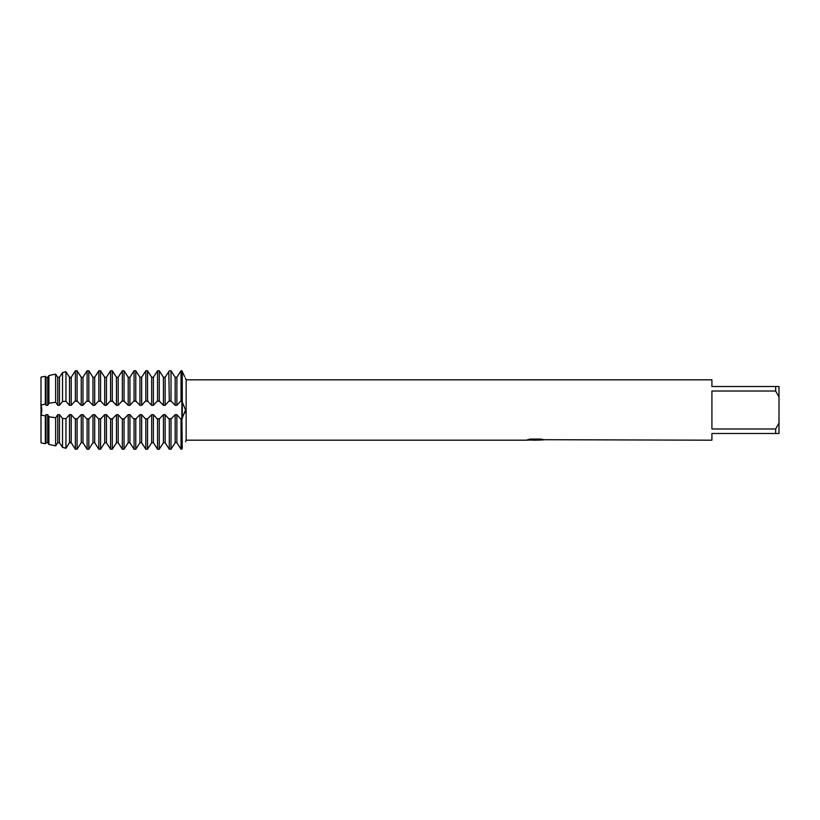 <?xml version="1.0" encoding="UTF-8"?>
<svg xmlns="http://www.w3.org/2000/svg" width="820" height="820" viewBox="0 0 820 820"><rect width="100%" height="100%" fill="white"/><g stroke="black" fill="none" stroke-linecap="round" stroke-linejoin="round"><path stroke-width="1.23" d="M180.543 448.417L176.874 442.728L181.035 449.247L182.245 448.417C186.406 439.684 186.406 439.684 182.245 448.417L181.886 418.958L180.543 418.764L176.874 414.654L175.162 414.654L171.011 418.958L168.807 418.764L165.138 414.654L163.426 414.654L159.264 418.958L157.061 418.764L153.391 414.654L151.679 414.654L147.528 418.958L145.325 418.764L141.655 414.654L139.943 414.654L135.782 418.958L133.578 418.764L129.919 414.654L128.197 414.654L124.045 418.958L121.842 418.764L118.172 414.654L116.46 414.654L112.299 418.958L110.095 418.764L106.436 414.654L104.724 414.654L100.563 418.958L98.359 418.764L94.689 414.654L92.978 414.654L88.816 418.958L86.623 418.764L82.953 414.654L81.242 414.654L77.08 418.958L74.876 418.764L71.207 414.654L69.495 414.654L65.948 418.723L62.535 418.477L59.471 414.654L57.759 414.654L55.637 417.769L48.913 416.734L47.724 414.654L46.012 414.654L45.325 415.996L45.325 443.712L46.012 442.728L45.325 443.722L41 442.851L41 405.141L45.325 404.004L46.012 405.346L47.724 405.346L48.913 403.266L55.637 402.231L57.759 405.346L59.471 405.346L62.535 401.523L65.948 401.277L69.495 405.346L71.207 405.346L74.876 401.236L77.08 401.041L81.242 405.346L82.953 405.346L86.623 401.236L88.816 401.041L92.978 405.346L94.689 405.346L98.359 401.236L100.563 401.041L104.714 405.346L106.436 405.346L110.095 401.236L112.299 401.041L116.46 405.346L118.172 405.346L121.842 401.236L124.045 401.041L128.197 405.346L129.908 405.346L133.578 401.236L135.782 401.041L139.943 405.346L141.655 405.346L145.325 401.236L147.528 401.041L151.679 405.346L153.391 405.346L157.061 401.236L159.264 401.041L163.426 405.346L165.138 405.346L168.807 401.236L171.011 401.041L175.162 405.346L176.874 405.346L180.543 401.236L181.886 401.041L185.515 410L181.886 418.958L181.886 370.753L184.613 376.595M182.245 371.583C186.406 380.316 186.406 380.316 182.245 371.583L182.306 418.743M185.279 412.829L185.463 411.312M185.289 377.897L186.15 379.814L711.914 379.814L711.914 386.517L775.648 386.517L775.648 391.027L779 397.003L779 386.517L775.648 386.517M41 377.149L41 405.141L41 377.149L45.325 376.277L46.012 377.272M40.774 404.526C42.117 408.175 42.117 411.824 40.774 415.473C42.117 411.824 42.117 408.175 40.774 404.526M535.685 440.125L532.846 440.125M535.122 440.186L533.841 440.186M779 397.003L779 422.997L775.648 428.973L775.648 433.483L711.914 433.483L711.914 440.186L543.834 439.704M775.648 428.973L711.914 428.973L711.914 391.027L775.648 391.027M527.783 439.663L536.208 439.725L525.876 440.186L186.15 440.186L186.15 379.814M536.208 439.725L527.526 439.725L530.355 439.089L541.077 439.089M541.067 439.089L544.183 439.807L537.899 440.176M186.15 440.186L185.515 441.693M526.819 440.125L535.542 439.991M182.245 448.417C186.406 439.684 186.406 439.684 182.245 448.417M775.648 433.483L779 433.483L779 422.997M163.426 442.728L159.756 448.417L163.426 442.728M157.061 448.417L153.391 442.728L157.553 449.247L159.264 449.247L159.756 448.417M151.679 442.728L148.01 448.417L151.679 442.728M145.325 448.417L141.655 442.728L145.816 449.247L147.528 449.247L148.01 448.417M139.943 442.728L136.274 448.417L139.943 442.728M133.578 448.417L129.919 442.728L134.07 449.247L135.782 449.247L136.274 448.417M128.197 442.728L124.537 448.417L128.197 442.728M121.842 448.417L118.172 442.728L122.334 449.247L124.045 449.247L124.537 448.417M116.46 442.728L112.791 448.417L116.46 442.728M110.095 448.417L106.436 442.728L110.587 449.247L112.299 449.247L112.791 448.417M104.714 442.728L101.055 448.417L104.714 442.728M98.359 448.417L94.689 442.728L98.851 449.247L100.563 449.247L101.055 448.417M92.978 442.728L89.308 448.417L92.978 442.728M86.623 448.417L82.953 442.728L87.105 449.247L88.816 449.247L89.308 448.417M81.242 442.728L77.572 448.417L81.242 442.728M74.876 448.417L71.207 442.728L75.368 449.247L77.08 449.247L77.572 448.417M70.079 441.908L65.825 448.417L70.079 441.908M65.948 448.212L62.535 447.423L59.471 442.728L62.535 447.423L65.948 448.212L65.948 418.723M57.759 442.728L55.637 445.885L48.913 444.46L47.724 442.728L48.913 444.46L55.637 445.885L57.759 442.728M46.012 414.654L46.012 442.718L47.724 442.718L47.724 414.654M57.759 414.654L57.759 442.718L59.471 442.718L59.471 414.654M69.495 414.654L69.495 442.718L71.207 442.718L71.207 414.654M81.242 414.654L81.242 442.718L82.953 442.718L82.953 414.654M92.978 414.654L92.978 442.718L94.689 442.718L94.689 414.654M104.724 414.654L104.724 442.718L106.436 442.718L106.436 414.654M116.46 414.654L116.46 442.718L118.172 442.718L118.172 414.654M128.197 414.654L128.197 442.718L129.908 442.718L129.908 414.654M139.943 414.654L139.943 442.718L141.655 442.718L141.655 414.654M151.679 414.654L151.679 442.718L153.391 442.718L153.391 414.654M163.426 414.654L163.426 442.718L165.138 442.718L165.138 414.654M165.138 442.728L168.807 448.417L165.138 442.728M171.493 448.417L175.162 442.728L171.011 449.247L171.011 418.958M175.162 414.654L175.162 442.718L176.874 442.718L176.874 414.654M168.807 448.417L169.299 449.247L171.011 449.247M159.756 371.583L163.426 377.272L159.264 370.753L157.553 370.753L153.391 377.272L157.061 371.583M148.01 371.583L151.679 377.272L147.528 370.753L145.816 370.753L141.655 377.272L145.325 371.583M136.274 371.583L139.943 377.272L135.782 370.753L134.07 370.753L129.919 377.272L133.578 371.583M124.537 371.583L128.197 377.272L124.045 370.753L122.334 370.753L118.172 377.272L121.842 371.583M112.791 371.583L116.46 377.272L112.299 370.753L110.587 370.753L106.436 377.272L110.095 371.583M101.055 371.583L104.714 377.272L100.563 370.753L98.851 370.753L94.689 377.272L98.359 371.583M89.308 371.583L92.978 377.272L88.816 370.753L87.105 370.753L82.953 377.272L86.623 371.583M77.572 371.583L81.242 377.272L77.08 370.753L75.368 370.753L71.207 377.272L74.876 371.583M181.035 401.041L181.035 370.753L181.886 370.753L181.035 370.753L176.874 377.272L180.543 371.583M165.138 405.346L165.138 377.282L163.426 377.282L163.426 405.346M153.391 377.282L151.679 377.282L153.391 377.282L153.391 405.346M141.655 377.282L139.943 377.282L141.655 377.282L141.655 405.346M129.908 377.282L128.197 377.282L129.908 377.282L129.908 405.346M118.172 377.282L116.46 377.282L118.172 377.282L118.172 405.346M106.436 377.282L104.724 377.282L106.436 377.282L106.436 405.346M94.689 377.282L92.978 377.282L94.689 377.282L94.689 405.346M82.953 377.282L81.242 377.282L82.953 377.282L82.953 405.346M71.207 377.282L69.495 377.282L71.207 377.282L71.207 405.346M70.079 378.092L65.825 371.583L70.079 378.092M65.948 371.788L62.535 372.577L59.471 377.272L62.535 372.577L65.948 371.788L65.948 401.277M59.471 377.282L57.759 377.282L59.471 377.282L59.471 405.346M57.759 377.272L55.637 374.115L48.913 375.539L47.724 377.272L48.913 375.539L55.637 374.115L57.759 377.272M47.724 377.282L46.012 377.282L47.724 377.282L47.724 405.346M165.138 377.272L168.807 371.583L165.138 377.272M171.493 371.583L175.162 377.272L171.011 370.753L169.299 370.753L171.011 370.753L171.011 401.041M175.162 377.282L176.874 377.282L175.162 377.282L175.162 405.346M75.368 401.041L75.368 370.753L77.08 370.753L77.08 401.041M87.105 401.041L87.105 370.753L88.816 370.753L88.816 401.041M98.851 401.041L98.851 370.753L100.563 370.753L100.563 401.041M110.587 401.041L110.587 370.753L112.299 370.753L112.299 401.041M122.334 401.041L122.334 370.753L124.045 370.753L124.045 401.041M134.07 401.041L134.07 370.753L135.782 370.753L135.782 401.041M145.816 401.041L145.816 370.753L147.528 370.753L147.528 401.041M157.553 401.041L157.553 370.753L159.264 370.753L159.264 401.041M169.299 401.041L168.807 371.583M180.543 418.764L181.886 418.764L181.886 449.247M45.325 415.996L41 414.858L41 442.851M181.035 418.958L181.035 449.247M176.874 405.346L176.874 377.282M169.299 418.958L169.299 449.247M159.264 449.247L159.264 418.958M157.553 418.958L157.553 449.247M151.679 405.346L151.679 377.282M147.528 449.247L147.528 418.958M145.816 418.958L145.816 449.247M139.943 405.346L139.943 377.282M135.782 449.247L135.782 418.958M134.07 418.958L134.07 449.247M128.197 405.346L128.197 377.282M124.045 449.247L124.045 418.958M122.334 418.958L122.334 449.247M116.46 405.346L116.46 377.282M112.299 449.247L112.299 418.958M110.587 418.958L110.587 449.247M104.724 405.346L104.724 377.282M100.563 449.247L100.563 418.958M98.851 418.958L98.851 449.247M92.978 405.346L92.978 377.282M88.816 449.247L88.816 418.958M87.105 418.958L87.105 449.247M45.325 404.004L45.325 376.288M46.012 405.346L46.012 377.282M81.242 405.346L81.242 377.282M77.08 449.247L77.08 418.958M48.913 375.55L48.913 403.266M48.913 416.734L48.913 444.45M55.637 402.231L55.637 374.115M55.637 445.885L55.637 417.769M75.368 418.958L75.368 449.247M57.759 405.346L57.759 377.282M62.535 372.577L62.535 401.523M62.535 418.477L62.535 447.423M69.495 405.346L69.495 377.282M180.543 401.236L182.245 401.236M159.756 418.764L157.061 418.764M148.01 418.764L145.325 418.764M136.274 418.764L133.578 418.764M124.537 418.764L121.842 418.764M112.791 418.764L110.095 418.764M101.055 418.764L98.359 418.764M89.308 418.764L86.623 418.764M77.572 418.764L74.876 418.764M77.572 401.236L74.876 401.236M89.308 401.236L86.623 401.236M101.055 401.236L98.359 401.236M112.791 401.236L110.095 401.236M124.537 401.236L121.842 401.236M136.274 401.236L133.578 401.236M148.01 401.236L145.325 401.236M159.756 401.236L157.061 401.236M171.493 401.236L168.807 401.236M171.493 418.764L168.807 418.764M535.153 440.125L537.899 440.125"/></g></svg>
